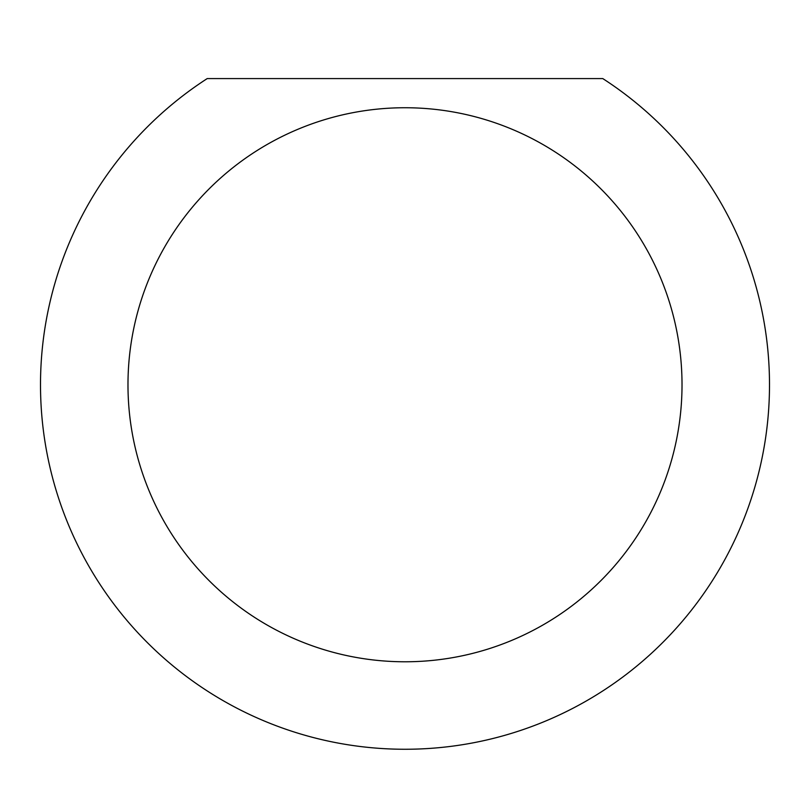<?xml version="1.0" encoding="UTF-8"?>
<svg xmlns="http://www.w3.org/2000/svg" width="810" height="810" viewBox="0 0 810 810"><rect width="100%" height="100%" fill="white"/><g stroke="black" fill="none" stroke-linecap="round" stroke-linejoin="round"><path stroke-width="1.21" d="M682.02 384.76A277.02 277.02 0 0 0 405 107.74A277.02 277.02 0 0 0 127.98 384.76A277.02 277.02 0 0 0 405 661.78A277.02 277.02 0 0 0 682.02 384.76M602.772 78.58A364.5 364.5 0 0 1 405 749.26A364.5 364.5 0 0 1 207.228 78.58L602.772 78.58"/></g></svg>
